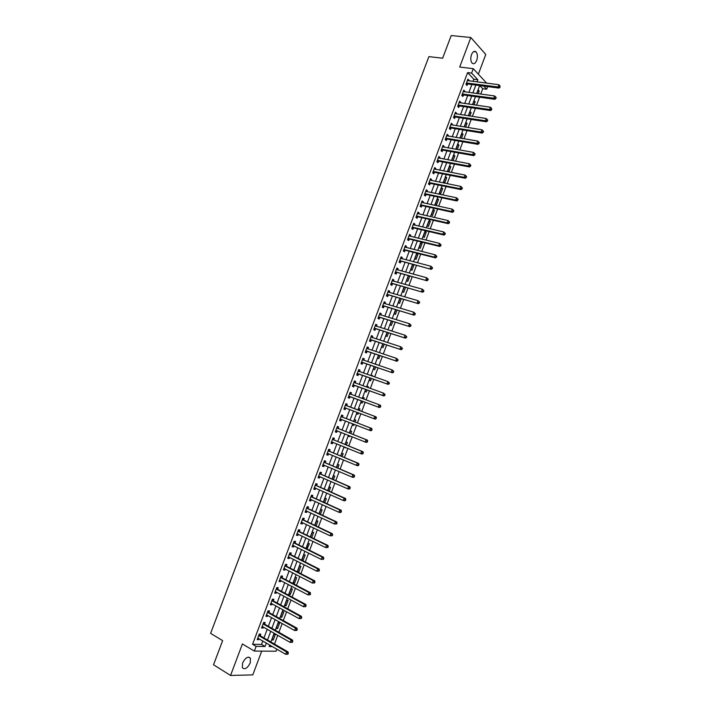 <?xml version="1.0" encoding="UTF-8"?>
<svg xmlns="http://www.w3.org/2000/svg" width="711" height="711" viewBox="0 0 711 711"><rect width="100%" height="100%" fill="white"/><g stroke="black" fill="none" stroke-linecap="round" stroke-linejoin="round"><path stroke-width="1.07" d="M250.219 662.936L250.45 658.226C248.023 656.04 245.402 657.639 242.575 663.008L242.335 667.709C244.78 669.895 247.41 668.304 250.219 662.936M476.699 60.391C477.828 56.729 477.605 53.885 476.032 51.859C474.361 50.641 472.842 51.565 471.482 54.64C470.362 58.302 470.575 61.146 472.131 63.163C473.819 64.399 475.339 63.475 476.699 60.391M276.846 649.152L276.072 651.214L254.351 651.08L256.111 646.379L265.052 646.495L266.349 643.028M478.361 74.184L485.764 54.454L470.833 37.505L451.201 35.55L442.642 58.213L428.893 56.622L210.598 633.377L222.65 640.638L213.522 664.785L230.551 675.45L252.787 674.89L261.71 651.125M487.675 86.6L486.68 89.248L483.72 86.084M480.734 94.074L482.742 88.724L486.68 89.248M274.49 644.068L277.779 635.305M278.908 632.301L282.196 623.52M283.307 620.543L286.613 611.744M287.715 608.812L291.021 599.986M292.105 597.089L295.429 588.237M296.496 585.375L299.829 576.505M300.886 573.688L304.219 564.792M305.268 562.001L308.61 553.087M309.64 550.341L312.991 541.4M314.004 538.689L317.373 529.722M318.377 527.047L321.745 518.061M322.732 515.422L326.109 506.41M327.087 503.815L330.473 494.785M331.433 492.216L334.828 483.16M335.779 480.636L339.183 471.562M340.116 469.064L343.529 459.964M344.444 457.511L347.866 448.392M348.772 445.975L352.203 436.83M353.1 434.448L356.531 425.276M357.411 422.929L360.859 413.74M361.73 411.438L365.17 402.248M366.041 399.92L369.471 390.774M370.36 388.419L373.773 379.31M374.67 376.928L378.065 367.863M378.972 365.445L382.349 356.433M383.273 353.98L386.633 345.013M387.566 342.533L390.908 333.61M391.85 331.095L395.183 322.216M396.134 319.674L399.449 310.831M400.409 308.272L403.715 299.473M404.683 296.878L407.972 288.115M408.949 285.493L412.22 276.783M413.215 274.126L416.468 265.461M417.473 262.768L420.708 254.147M421.73 251.427L424.947 242.851M425.978 240.105L429.177 231.564M430.217 228.791L433.399 220.294M434.457 217.486L437.62 209.034M438.687 206.208L441.842 197.791M442.917 194.93L446.055 186.558M447.139 183.669L450.259 175.341M451.352 172.426L454.462 164.143M455.564 161.193L458.657 152.945M459.777 149.968L462.843 141.773M463.972 138.769L467.038 130.611M468.176 127.571L471.215 119.457M472.362 116.391L475.392 108.321M476.548 105.228L479.561 97.194M482.742 88.724L479.765 85.56M478.21 93.728L479.223 91.017L478.219 89.959L476.868 93.541M474.033 104.864L475.179 101.806L474.166 100.766L472.699 104.668M469.847 116.009L471.126 112.605L470.104 111.583L468.522 115.804M465.661 127.171L467.074 123.412L466.043 122.416L464.336 126.958M461.475 138.343L463.012 134.237L461.972 133.259L460.15 138.121M457.271 149.532L458.942 145.08L457.893 144.12L455.955 149.301M453.076 160.73L454.88 155.922L453.822 154.98L451.858 160.206L452.294 160.588M448.863 171.946L450.801 166.792L449.734 165.867L447.779 171.093L448.748 171.92M445.646 176.763L443.682 181.998L444.766 182.887L446.721 177.661L445.646 176.763M441.558 187.668L439.594 192.903L440.678 193.783L442.642 188.548L441.558 187.668M437.461 198.582L435.488 203.835L436.581 204.688L438.545 199.444L437.461 198.582M433.355 209.514L431.39 214.766L432.492 215.602L434.457 210.358L433.355 209.514M429.248 220.463L427.275 225.725L428.386 226.533L430.359 221.281L429.248 220.463M425.142 231.422L423.161 236.683L424.28 237.474L426.253 232.221L425.142 231.422M421.028 242.389L419.046 247.659L420.174 248.432L422.147 243.171L421.028 242.389M416.904 253.374L414.922 258.644L416.059 259.399L418.032 254.129L416.904 253.374M412.736 264.483L410.798 269.647L411.945 270.384L413.918 265.105L413.1 264.572M408.496 275.779L406.665 280.667L407.812 281.369L409.785 276.126M404.257 287.084L402.524 291.688L403.688 292.381L405.537 287.44M400.009 298.407L398.382 302.726L399.555 303.401L401.288 298.771M395.751 309.738L394.241 313.782L395.414 314.431L397.031 310.12M391.494 321.088L390.081 324.847L391.272 325.478L392.774 321.479M387.237 332.446L385.931 335.93L387.122 336.534L388.508 332.846M382.962 343.822L381.771 347.012L382.971 347.599L384.233 344.24M378.687 355.216L377.603 358.122L378.812 358.691L379.958 355.633M376.581 364.636L375.319 364.21M374.413 366.618L373.426 369.24L374.653 369.782L375.675 367.045M372.28 376.092L372.484 375.559L371.258 375.026L371.026 375.657M370.129 378.03L369.258 380.367L370.484 380.892L371.391 378.474M367.978 387.566L368.316 386.668L367.08 386.162L366.725 387.113M365.845 389.459L365.072 391.512L366.316 392.01L367.098 389.912M363.677 399.049L364.139 397.805L362.894 397.307L362.414 398.587M361.544 400.906L360.886 402.666L362.139 403.146L362.806 401.368M359.357 410.54L359.962 408.941L358.708 408.47L358.113 410.069M357.242 412.371L356.7 413.838L357.953 414.291L358.495 412.851M355.056 422.023L355.776 420.094L354.513 419.65L353.802 421.534M352.932 423.88L352.505 425.018L353.767 425.454L354.176 424.36M350.745 433.514L351.59 431.266L350.319 430.839L349.501 433.017M348.603 435.399L348.301 436.207L349.572 436.625L349.848 435.887M346.426 445.024L347.395 442.446L346.115 442.038L345.182 444.517M344.284 446.926L344.097 447.415L345.519 447.432M342.107 456.542L343.191 453.636L341.911 453.254L340.862 456.027M339.947 458.471L341.173 459.013L339.938 458.497M337.778 468.078L338.987 464.843L337.698 464.479L336.543 467.545M333.45 479.623L334.783 476.068L333.477 475.721L332.215 479.09M329.113 491.185L330.571 487.293L329.255 486.973L327.878 490.634M324.767 502.757L326.349 498.544L325.025 498.242L323.541 502.197M320.421 514.346L322.127 509.805L320.794 509.52L319.195 513.777M316.066 525.953L317.897 521.074L316.555 520.816L314.849 525.376M311.711 537.569L313.667 532.361L312.316 532.121L310.494 536.983M306.992 549.025L309.427 543.657L308.067 543.444L306.13 548.599M303.819 554.776L301.775 560.224L303.144 560.401L305.179 554.971L303.819 554.776M299.553 566.125L297.509 571.573L298.896 571.733L300.931 566.294L299.553 566.125M295.296 577.483L293.243 582.94L294.638 583.082L296.683 577.634L295.296 577.483M291.03 588.859L288.977 594.316L290.372 594.44L292.425 588.984L291.03 588.859M286.755 600.244L284.702 605.71L286.106 605.808L288.159 600.351L286.755 600.244M282.48 611.647L280.418 617.121L281.84 617.192L283.893 611.727L282.48 611.647M278.197 623.058L276.135 628.542L277.566 628.595L279.619 623.12L278.197 623.058M273.904 634.488L271.851 639.971L273.282 640.007L275.335 634.523L273.904 634.488M473.028 81.401L473.837 79.25L467.598 72.611L252.574 644.29L261.532 644.424L262.83 640.967M263.959 637.945L267.22 629.262M268.349 626.275L271.62 617.575M272.722 614.624L276.001 605.896M277.094 602.99L280.383 594.236M281.458 591.365L284.755 582.585M285.822 579.749L289.128 570.951M290.177 568.151L293.492 559.335M294.532 556.571L297.856 547.728M298.878 544.999L302.211 536.138M303.215 533.446L306.557 524.558M307.552 521.91L310.903 512.995M311.88 510.382L315.24 501.442M316.208 498.864L319.577 489.906M320.528 487.364L323.905 478.387M324.847 475.881L328.224 466.878M329.149 464.407L332.544 455.378M333.459 452.951L336.854 443.904M337.761 441.504L341.164 432.43M342.053 430.075L345.466 420.983M346.337 418.655L349.768 409.536M350.621 407.252L354.051 398.133M354.913 395.831L358.326 386.757M359.197 384.42L362.592 375.39M363.481 373.026L366.858 364.032M367.756 361.641L371.115 352.692M372.031 350.265L375.372 341.369M376.297 338.916L379.621 330.055M380.554 327.567L383.869 318.759M384.811 316.244L388.108 307.472M389.059 304.93L392.339 296.203M393.307 293.625L396.569 284.942M397.547 282.338L400.791 273.691M401.786 271.06L405.012 262.466M406.017 259.799L409.225 251.241M410.238 248.548L413.438 240.034M414.46 237.314L417.641 228.844M418.672 226.089L421.845 217.664M422.885 214.882L426.04 206.501M427.089 203.684L430.226 195.347M431.293 192.503L434.412 184.202M435.488 181.332L438.589 173.075M439.682 170.178L442.766 161.966M443.868 159.033L446.935 150.856M448.046 147.906L451.103 139.774M452.223 136.788L455.262 128.7M456.391 125.687L459.422 117.635M460.559 114.595L463.572 106.588M464.718 103.522L467.714 95.55M468.878 92.457L471.855 84.529M468.745 80.85L468.976 80.227L467.936 79.125L465.945 84.413L466.994 85.507L467.536 84.076M464.603 91.87L464.852 91.221L463.794 90.137L461.803 95.425L462.861 96.5L463.403 95.061M460.461 102.899L460.71 102.215L459.653 101.158L457.662 106.454L458.728 107.503L459.27 106.072M456.302 113.947L456.578 113.227L455.502 112.187L453.511 117.493L454.587 118.524L455.129 117.084M452.152 125.003L452.427 124.256L451.352 123.234L449.352 128.54L450.436 129.553L450.978 128.113M447.983 136.077L448.277 135.294L447.192 134.299L445.193 139.614L446.286 140.6L446.828 139.16M443.824 147.159L444.126 146.35L443.033 145.373L441.033 150.688L442.126 151.656L442.669 150.217M439.647 158.26L439.967 157.415L438.865 156.456L436.856 161.779L437.967 162.73L438.509 161.281M435.47 169.369L435.807 168.489L434.688 167.556L432.688 172.88L433.799 173.813L434.35 172.364M431.293 180.496L431.639 179.581L430.51 178.665L428.502 183.998L429.631 184.904L430.173 183.465M427.107 191.632L427.462 190.681L426.333 189.784L424.316 195.134L425.454 196.014L425.996 194.574M422.912 202.777L423.285 201.8L422.138 200.929L420.13 206.279L421.276 207.141L421.819 205.692M418.717 213.94L419.099 212.927L417.952 212.074L415.935 217.433L417.09 218.277L417.633 216.828M414.513 225.12L414.913 224.072L413.749 223.236L411.74 228.604L412.895 229.422L413.447 227.973M410.309 236.31L410.718 235.225L409.554 234.417L407.527 239.785L408.701 240.585L409.252 239.136M406.097 247.508L406.523 246.397L405.341 245.606L403.324 250.983L404.506 251.765L405.048 250.308M401.884 258.724L402.319 257.578L401.128 256.804L399.111 262.19L400.293 262.946L400.844 261.497M397.662 269.958L398.107 268.776L396.916 268.02L394.889 273.415L396.089 274.153L396.631 272.695M393.441 281.2L393.894 279.983L392.694 279.254L390.668 284.649L391.868 285.369L392.419 283.902M389.21 292.452L389.672 291.199L388.464 290.497L386.437 295.9L387.646 296.594L388.197 295.127M384.971 303.721L385.451 302.433L384.233 301.757L382.198 307.161L383.425 307.836L383.976 306.37M380.732 315L381.229 313.684L379.994 313.027L377.959 318.439L379.194 319.088L379.745 317.621M376.483 326.296L376.99 324.945L375.755 324.305L373.719 329.726L374.955 330.357L375.515 328.891M372.235 337.609L372.751 336.223L371.506 335.601L369.471 341.031L370.715 341.635L371.266 340.169M367.978 348.932L368.511 347.51L367.258 346.915L365.214 352.345L366.476 352.932L367.027 351.465M363.712 360.264L364.263 358.806L363.001 358.237L360.957 363.677L362.219 364.236L362.779 362.77M359.455 371.595L360.015 370.129L358.735 369.569L356.691 375.017L357.971 375.559L358.522 374.084M355.198 382.927L355.749 381.452L354.469 380.918L352.416 386.375L353.705 386.891L354.265 385.415M350.932 394.267L351.492 392.792L350.194 392.285L348.141 397.742L349.439 398.24L349.999 396.765M346.666 405.625L347.217 404.15L345.919 403.661L343.866 409.127L345.173 409.607L345.724 408.123M342.391 417.002L342.951 415.517L341.635 415.046L339.582 420.521L340.898 420.983L341.449 419.499M338.116 428.377L338.667 426.902L337.352 426.458L335.29 431.933L336.614 432.368L337.174 430.884M333.832 439.78L334.383 438.296L333.059 437.869L330.997 443.353L332.33 443.771L332.89 442.286L331.353 442.402M329.54 451.192L330.1 449.708L328.758 449.299L326.696 454.791L328.038 455.182L328.589 453.725M325.247 462.612L325.807 461.128L324.456 460.746L322.394 466.247L323.745 466.612L324.278 465.19M320.945 474.05L321.505 472.566L320.146 472.202L318.084 477.712L319.443 478.059L319.968 476.663M316.644 485.506L317.204 484.013L315.835 483.676L313.764 489.186L315.133 489.515L315.648 488.155M312.333 496.971L312.893 495.478L311.516 495.158L309.445 500.677L310.823 500.979L311.32 499.655M308.014 508.445L308.574 506.952L307.196 506.659L305.117 512.187L306.503 512.471L306.992 511.165M303.695 519.937L304.255 518.443L302.868 518.177L300.789 523.705L302.184 523.963L302.664 522.701M299.375 531.446L299.935 529.944L298.531 529.704L296.451 535.241L297.856 535.472L298.318 534.237M295.038 542.964L295.607 541.462L294.194 541.24L292.105 546.786L293.527 546.999L293.981 545.799M290.701 554.5L291.27 552.998L289.848 552.794L287.759 558.348L289.19 558.535L289.626 557.371M286.364 566.045L286.933 564.543L285.502 564.365L283.413 569.92L284.844 570.089L285.271 568.951M282.018 577.608L282.587 576.106L281.147 575.946L279.05 581.509L280.498 581.66L280.916 580.549M277.672 589.188L278.232 587.677L276.783 587.544L274.695 593.116L276.144 593.241L276.552 592.165M273.308 600.777L273.877 599.266L272.42 599.151L270.322 604.732L271.789 604.83L272.18 603.79M268.954 612.375L269.522 610.865L268.047 610.776L265.95 616.366L267.425 616.437L267.807 615.433M264.581 623.991L265.15 622.481L263.674 622.418L261.568 628.009L263.052 628.062L263.425 627.084M260.208 635.625L260.777 634.105L259.293 634.07L257.186 639.669L258.68 639.696L259.035 638.754M254.351 651.08L242.407 643.97L230.551 675.45M252.574 644.29L256.111 646.379M467.598 72.611L471.606 73.109L473.268 68.683L486.644 83.151M470.833 37.505L459.706 67.047L473.268 68.683M269.727 645.001L269.149 646.539L272.437 646.583M479.649 85.542L476.654 93.514M475.49 96.625L472.486 104.641M471.322 107.725L468.3 115.777M467.154 118.826L464.123 126.922M462.985 129.953L459.928 138.085M458.808 141.08L455.742 149.257M454.622 152.234L451.538 160.446M450.436 163.388L447.335 171.653M446.241 174.559L443.131 182.869M442.046 185.749L438.918 194.094M437.843 196.947L434.697 205.337M433.639 208.163L430.475 216.597M429.426 219.388L426.245 227.858M425.205 230.631L422.014 239.145M420.983 241.882L417.775 250.441M416.762 253.143L413.535 261.746M412.522 264.43L409.287 273.068M408.292 275.717L405.03 284.409M404.044 287.022L400.773 295.758M399.795 298.344L396.507 307.116M395.547 309.676L392.241 318.492M391.29 321.025L387.966 329.886M387.024 332.384L383.682 341.289M382.758 343.76L379.398 352.709M378.483 355.145L375.115 364.139M374.208 366.547L370.822 375.586M369.924 377.959L366.52 387.042M365.641 389.388L362.219 398.515M361.348 400.835L357.909 409.998M357.046 412.3L353.607 421.463M352.727 423.8L349.297 432.937M348.408 435.319L344.986 444.437M344.08 446.846L340.667 455.938M339.751 458.391L336.347 467.465M335.414 469.944L332.019 479.001M331.068 481.516L327.682 490.546M326.722 493.105L323.345 502.108M322.367 504.703L318.999 513.689M318.013 516.319L314.653 525.278M313.649 527.944L310.298 536.885M309.285 539.587L305.934 548.501M304.903 551.247L301.571 560.135M300.531 562.916L297.198 571.777M296.149 574.595L292.825 583.447M291.759 586.291L288.444 595.116M287.36 598.004L284.062 606.803M282.96 609.736L279.672 618.508M278.552 621.476L275.273 630.23M274.144 633.225L270.873 641.962M477.01 81.916L477.819 79.756L471.606 73.109M267.487 639.998L270.758 631.288M271.886 628.293L275.157 619.565M276.268 616.606L279.556 607.861M280.649 604.937L283.947 596.165M285.031 593.276L288.328 584.478M289.404 581.634L292.71 572.817M293.767 570.009L297.082 561.166M298.131 558.393L301.455 549.523M302.486 546.786L305.819 537.898M306.832 535.205L310.183 526.291M311.178 523.625L314.529 514.693M315.515 512.071L318.884 503.112M319.852 500.526L323.221 491.541M324.18 488.99L327.567 479.987M328.509 477.472L331.895 468.442M332.828 465.972L336.223 456.915M337.138 454.48L340.542 445.406M341.449 442.997L344.862 433.906M345.75 431.533L349.172 422.423M350.052 420.085L353.483 410.949M354.345 408.647L357.775 399.511M358.646 397.2L362.059 388.099M362.939 385.762L366.343 376.706M367.231 374.333L370.609 365.321M371.515 362.912L374.884 353.945M375.799 351.518L379.15 342.586M380.074 340.125L383.407 331.246M384.34 328.749L387.655 319.914M388.606 317.39L391.903 308.601M392.863 306.05L396.151 297.296M397.12 294.71L400.391 286.009M401.368 283.396L404.621 274.73M405.617 272.091L408.852 263.461M409.856 260.795L413.073 252.218M414.086 249.517L417.295 240.976M418.317 238.247L421.507 229.751M422.547 226.996L425.72 218.544M426.76 215.753L429.915 207.345M430.982 204.528L434.119 196.165M435.185 193.321L438.314 184.993M439.389 182.114L442.5 173.84M443.593 170.933L446.686 162.695M447.788 159.762L450.863 151.559M451.974 148.599L455.04 140.44M456.16 137.454L459.208 129.34M460.337 126.318L463.368 118.248M464.514 115.2L467.527 107.165M468.682 104.09L471.686 96.101M472.851 92.999L475.837 85.044M473.837 79.25L477.819 79.756M261.532 644.424L265.052 646.495M467.589 80.05L468.976 80.227M477.89 90.839L479.223 91.017M473.846 101.611L475.179 101.806M469.793 112.4L471.126 112.605M465.741 123.207L467.074 123.412M461.688 134.024L463.012 134.237M457.626 144.848L458.942 145.08M453.556 155.691L454.88 155.922M449.485 166.543L450.801 166.792M445.406 177.403L446.721 177.661M441.327 188.282L442.642 188.548M437.238 199.169L438.545 199.444M433.15 210.074L434.457 210.358M429.053 220.988L430.359 221.281M424.956 231.91L426.253 232.221M420.85 242.851L422.147 243.171M416.744 253.809L418.032 254.129M412.629 264.768L413.918 265.105M375.381 364.023L376.652 364.459M371.222 375.115L372.484 375.559M367.054 386.224L368.316 386.668M362.886 397.342L364.139 397.805M358.708 408.47L359.962 408.941M356.7 413.82L357.953 414.291M352.523 424.974L353.767 425.454M348.328 436.136L349.572 436.625M344.133 447.308L345.377 447.814M306.174 548.483L307.392 549.088M301.935 559.788L303.144 560.401M297.687 571.111L298.896 571.733M293.43 582.442L294.638 583.082M289.173 593.792L290.372 594.44M284.915 605.15L286.106 605.808M280.641 616.526L281.84 617.192M276.375 627.92L277.566 628.595M272.091 639.313L273.282 640.007M463.456 91.026L464.852 91.221M459.324 102.02L460.71 102.215M455.191 113.022L456.578 113.227M451.05 124.034L452.427 124.256M446.899 135.063L448.277 135.294M442.749 146.102L444.126 146.35M438.598 157.158L439.967 157.415M434.439 168.223L435.807 168.489M430.271 179.305L431.639 179.581M426.102 190.397L427.462 190.681M421.925 201.506L423.285 201.8M417.739 212.625L419.099 212.927M413.562 223.752L414.913 224.072M409.367 234.897L410.718 235.225M405.172 246.059L406.523 246.397M400.968 257.231L402.319 257.578M396.765 268.411L398.107 268.776M392.561 279.61L393.894 279.983M388.339 290.826L389.672 291.199M384.127 302.051L385.451 302.433M379.896 313.284L381.229 313.684M375.666 324.536L376.99 324.945M371.435 335.796L372.751 336.223M367.196 347.075L368.511 347.51M362.948 358.362L364.263 358.806M358.7 369.667L360.015 370.129M354.442 380.989L355.749 381.452M350.185 392.312L351.492 392.792M345.919 403.661L347.217 404.15M343.866 409.109L345.173 409.607M339.6 420.477L340.898 420.983M335.316 431.853L336.614 432.368M331.042 443.246L332.33 443.771M326.749 454.649L328.038 455.182M322.456 466.06L323.745 466.612M318.164 477.499L319.443 478.059M313.853 488.937L315.133 489.515M309.552 500.402L310.823 500.979M305.232 511.876L306.503 512.471M300.913 523.358L302.184 523.963M296.594 534.859L297.856 535.472M292.265 546.368L293.527 546.999M287.928 557.895L289.19 558.535M283.591 569.44L284.844 570.089M279.245 580.994L280.498 581.66M274.899 592.565L276.144 593.241M270.544 604.146L271.789 604.83M266.181 615.744L267.425 616.437M261.817 627.351L263.052 628.062M257.444 638.976L258.68 639.696M466.923 82.92L467.971 84.014L499.033 88.084L498.029 86.982L466.487 82.983M499.664 86.778L500.064 87.222L500.002 85.88L499.664 86.778L498.029 86.982L498.873 84.733L467.394 80.565M467.971 84.014L466.016 84.485M499.033 88.084L500.064 87.222M500.002 85.88L498.873 84.733M462.461 93.959L463.519 95.034L462.772 93.932L463.83 95.007L494.838 99.309L493.816 98.225L462.346 93.994M495.46 98.029L495.86 98.465L496.198 97.558L495.789 97.123L495.46 98.029L493.816 98.225L494.66 95.976L463.252 91.568M463.519 95.034L461.857 95.47M494.838 99.309L495.86 98.465M495.789 97.123L494.66 95.976M458.639 104.961L459.706 106.019L490.634 110.552L489.603 109.485L458.204 105.015M491.239 109.29L491.657 109.716L491.577 108.383L491.239 109.29L489.603 109.485L490.448 107.228L459.11 102.588M459.706 106.019L457.688 106.472M490.634 110.552L491.657 109.716M491.577 108.383L490.448 107.228M454.489 116.009L455.564 117.039L486.422 121.803L485.382 120.754L454.053 116.053M487.026 120.559L485.382 120.754L486.226 118.506L487.773 120.079L487.364 119.661L487.435 120.977L487.773 120.079M454.96 113.627L486.226 118.506L487.364 119.661M455.564 117.039L453.511 117.493M486.422 121.803L487.435 120.977M450.33 127.056L451.414 128.069L482.209 133.073L481.16 132.05L449.894 127.109M482.805 131.846L481.16 132.05L482.005 129.784L483.56 131.357L483.142 130.948L482.805 131.846L483.222 132.264L483.56 131.357M450.81 124.674L482.005 129.784L483.142 130.948M451.414 128.069L449.37 128.513M482.209 133.073L483.222 132.264M446.17 138.13L447.263 139.116L477.988 144.351L476.93 143.346L445.735 138.165M478.574 143.151L476.93 143.346L477.783 141.089L479.33 142.653L478.912 142.244L478.574 143.151L478.992 143.551L479.33 142.653M446.65 135.739L477.783 141.089L478.912 142.244M447.263 139.116L445.219 139.552M477.988 144.351L478.992 143.551M442.002 149.203L443.104 150.181L473.766 155.647L472.699 154.66L441.575 149.248M474.344 154.465L472.699 154.66L473.544 152.394L475.099 153.958L474.681 153.558L474.344 154.465L474.761 154.856L475.099 153.958M442.491 146.813L473.544 152.394L474.681 153.558M443.104 150.181L441.06 150.59M473.766 155.647L474.761 154.856M437.834 160.295L438.945 161.246L469.536 166.952L468.46 165.992L437.398 160.339M470.104 165.796L468.46 165.992L469.304 163.726L470.869 165.272L470.442 164.89L470.104 165.796L470.531 166.178L470.869 165.272M438.323 157.895L469.304 163.726L470.442 164.89M438.945 161.246L436.91 161.655M469.536 166.952L470.531 166.178M433.657 171.404L434.776 172.338L465.296 178.265L464.212 177.332L433.23 171.44M465.856 177.137L464.212 177.332L465.065 175.066L466.629 176.604L466.194 176.23L465.856 177.137L466.292 177.51L466.629 176.604M434.145 168.996L465.065 175.066L466.194 176.23M434.776 172.338L432.741 172.729M465.296 178.265L466.292 177.51M429.48 182.523L430.608 183.429L461.057 189.606L459.964 188.691L429.053 182.549M461.608 188.495L459.964 188.691L460.817 186.415L462.381 187.953L461.946 187.588L461.608 188.495L462.043 188.859L462.381 187.953M429.968 180.114L460.817 186.415L461.946 187.588M430.608 183.429L428.573 183.811M461.057 189.606L462.043 188.859M425.294 193.659L426.431 194.538L456.809 200.946L455.715 200.058L424.867 193.685M457.351 199.862L455.715 200.058L456.56 197.782L458.133 199.311L457.697 198.956L457.351 199.862L457.795 200.218L458.133 199.311M425.996 191.383L456.56 197.782L457.697 198.956M426.431 194.538L424.405 194.912M456.809 200.946L457.795 200.218M421.108 204.804L422.245 205.666L452.56 212.313L451.449 211.434L420.672 204.821M453.094 211.247L451.449 211.434L452.303 209.158L453.876 210.687L453.44 210.332L453.094 211.247L453.538 211.594L453.876 210.687M421.596 202.377L452.303 209.158L453.44 210.332M422.245 205.666L420.228 206.021M452.56 212.313L453.538 211.594M416.913 215.957L418.059 216.802L448.303 223.681L447.192 222.836L416.486 215.975M448.837 222.641L447.192 222.836L448.046 220.552L449.619 222.072L449.174 221.734L448.837 222.641L449.281 222.987L449.619 222.072M417.401 213.531L448.046 220.552L449.174 221.734M418.059 216.802L416.042 217.139M448.303 223.681L449.281 222.987M412.709 227.129L413.873 227.955L444.046 235.074L442.917 234.239L412.282 227.147M444.562 234.052L442.917 234.239L443.771 231.964L445.353 233.475L444.908 233.137L444.562 234.052L445.015 234.39L445.353 233.475M413.207 224.694L443.771 231.964L444.908 233.137M413.873 227.955L411.856 228.284M444.046 235.074L445.015 234.39M408.505 238.309L409.678 239.118L439.78 246.477L438.643 245.668L408.078 238.327M440.287 245.482L438.643 245.668L439.496 243.384L441.087 244.886L440.633 244.566L440.287 245.482L440.74 245.802L441.087 244.886M409.003 235.874L439.496 243.384L440.633 244.566M409.678 239.118L407.661 239.429M409.056 235.723L409.518 236.114M439.78 246.477L440.74 245.802M404.301 249.508L405.474 250.29L435.505 257.889L434.368 257.106L403.866 249.525M436.012 256.92L434.368 257.106L435.221 254.814L436.812 256.315L436.35 256.004L436.012 256.92L436.465 257.231L436.812 256.315M404.799 247.064L435.221 254.814L436.35 256.004M405.474 250.29L403.466 250.592M404.861 246.886L405.377 247.33M435.505 257.889L436.465 257.231M400.08 260.724L431.23 269.318L399.653 260.733M431.728 268.367L430.075 268.554L430.937 266.261L432.528 267.763L432.066 267.452L431.728 268.367L432.181 268.678L432.528 267.763M400.586 258.271L430.937 266.261L432.066 267.452M401.271 261.479L399.262 261.772M400.666 258.057L401.226 258.555M431.23 269.318L432.181 268.678M395.867 271.949L426.947 280.756L395.44 271.949M427.435 279.832L425.791 280.018L426.644 277.725L428.244 279.219L427.782 278.916L427.435 279.832L427.898 280.134L428.244 279.219M396.365 269.487L426.644 277.725L427.782 278.916M397.058 272.686L395.058 272.962M396.454 269.238L397.076 269.798M426.947 280.756L427.898 280.134M391.637 283.182L422.663 292.221L391.21 283.182M423.143 291.314L421.49 291.501L422.352 289.199L423.952 290.683L423.48 290.399L423.143 291.314L423.605 291.599L423.952 290.683M392.143 280.721L422.352 289.199L423.48 290.399M392.845 283.902L390.846 284.16M392.25 280.436L392.925 281.058M422.663 292.221L423.605 291.599M387.406 294.434L418.37 303.686L386.988 294.434M418.841 302.806L417.188 302.993L418.05 300.691L419.659 302.166L419.188 301.891L418.841 302.806L419.312 303.09L419.659 302.166M387.913 291.963L418.05 300.691L419.188 301.891M388.624 295.127L386.633 295.376M388.028 291.652L388.766 292.328M418.37 303.686L419.312 303.09M383.176 305.694L414.078 315.169L382.749 305.694M384.393 306.37L382.865 305.677L384.091 306.352L382.411 306.61M414.531 314.315L412.887 314.493L413.749 312.191L415.357 313.667L414.877 313.391L414.531 314.315L415.011 314.582L415.357 313.667M383.682 303.215L413.749 312.191L414.877 313.391M383.816 302.877L384.598 303.615M414.078 315.169L415.011 314.582M378.936 316.973L409.776 326.669L378.51 316.964M410.22 325.834L408.576 326.02L409.438 323.709L411.047 325.176L410.567 324.918L410.22 325.834L410.7 326.1L411.047 325.176M379.443 314.493L409.438 323.709L410.567 324.918M380.163 317.63L378.181 317.853M379.585 314.111L380.421 314.911M409.776 326.669L410.7 326.1M374.688 328.26L405.466 338.178L374.27 328.26M405.91 337.37L404.257 337.556L405.119 335.245L406.736 336.703L406.257 336.445L405.91 337.37L406.39 337.627L406.736 336.703M375.204 325.771L405.119 335.245L406.257 336.445M375.932 328.9L373.95 329.104M375.355 325.362L376.243 326.225M405.466 338.178L406.39 337.627M370.44 339.565L401.155 349.705L370.022 339.556M401.591 348.923L399.938 349.101L400.8 346.79L402.417 348.239L401.937 347.999L401.591 348.923L402.07 349.163L402.417 348.239M370.955 337.076L400.8 346.79L401.937 347.999M371.693 340.178L369.711 340.373M371.124 336.632L372.066 337.556M401.155 349.705L402.07 349.163M366.183 350.887L396.836 361.25L365.765 350.87M397.262 360.486L395.609 360.664L396.48 358.353L398.098 359.793L397.609 359.562L397.262 360.486L397.751 360.717L398.098 359.793M366.698 348.381L396.48 358.353L397.609 359.562M367.445 351.474L365.472 351.661M366.885 347.91L367.88 348.897M396.836 361.25L397.751 360.717M361.926 362.219L392.516 372.804L361.508 362.201M392.934 372.057L391.281 372.235L392.143 369.924L393.77 371.355L393.281 371.133L392.934 372.057L393.423 372.288L393.77 371.355M362.441 359.704L392.143 369.924L393.281 371.133M363.197 362.788L361.224 362.957M362.637 359.197L363.685 360.255M392.516 372.804L393.423 372.288M357.66 373.559L388.188 384.367L357.242 373.542M388.597 383.656L386.944 383.824L387.806 381.514L389.441 382.945L388.944 382.722L388.597 383.656L389.095 383.869L389.441 382.945M358.184 371.044L387.806 381.514L388.944 382.722M358.939 374.11L356.975 374.262M358.388 370.502L359.482 371.631M388.188 384.367L389.095 383.869M353.394 384.918L383.851 395.947L352.976 384.891M384.251 395.254L382.598 395.432L383.469 393.112L385.104 394.534L384.598 394.329L384.251 395.254L384.758 395.467L385.104 394.534M353.909 382.394L383.469 393.112L384.598 394.329M354.673 385.442L352.718 385.584M354.131 381.825L355.278 383.016L353.989 382.474M383.851 395.947L384.758 395.467M349.119 396.285L379.514 407.545L348.701 396.258M379.905 406.879L378.252 407.048L379.123 404.728L380.385 405.226L380.758 406.141L380.252 405.945L379.905 406.879L380.412 407.074L380.758 406.141M349.643 393.761L379.123 404.728L380.252 405.945M350.407 396.791L348.452 396.925M349.874 393.156L351.092 394.418M379.514 407.545L380.412 407.074M376.066 418.699L376.412 417.766L375.897 417.579L375.55 418.512L376.066 418.699L375.168 419.152L344.426 407.643M375.55 418.512L373.897 418.681L374.768 416.353L376.039 416.833L346.995 405.883L345.608 404.497M345.359 405.137L374.768 416.353L375.897 417.579M346.026 408.123L344.186 408.274M376.412 417.766L376.039 416.833M371.711 430.333L372.057 429.408L371.542 429.222L371.195 430.155L371.711 430.333L370.822 430.777L340.134 419.037M371.195 430.155L369.542 430.333L370.413 428.004L371.693 428.449L342.72 417.25L341.333 415.855M341.076 416.53L370.413 428.004L371.542 429.222M341.618 419.481L339.911 419.632M372.057 429.408L371.693 428.449M367.347 441.993L367.694 441.06L367.178 440.882L366.832 441.815L367.347 441.993L366.467 442.42L365.178 441.993L335.85 430.448M366.832 441.815L365.178 441.993L366.049 439.656L367.338 440.091L338.436 428.644L337.058 427.231M336.792 427.942L366.049 439.656L367.178 440.882M337.254 430.875L335.636 431.008M367.694 441.06L367.338 440.091M362.983 453.654L363.33 452.72L362.814 452.56L362.468 453.494L362.983 453.654L362.112 454.071L360.806 453.662L331.557 441.869M362.468 453.494L360.806 453.662L361.686 451.334L362.983 451.734L334.152 440.038L332.775 438.616M332.499 439.354L361.686 451.334L362.814 452.56M363.33 452.72L362.983 451.734M358.611 465.341L358.966 464.399L358.442 464.247L358.086 465.181L358.611 465.341L357.749 465.732L356.433 465.358L327.256 453.307M358.086 465.181L356.433 465.358L357.304 463.012L358.62 463.403L329.868 451.458L328.491 450.01M328.198 450.792L357.304 463.012L358.442 464.247M328.526 453.707L327.069 453.805M358.966 464.399L358.62 463.403M354.238 477.028L354.593 476.094L354.06 475.952L353.714 476.885L354.238 477.028L353.376 477.41L352.052 477.054L322.954 464.754M353.714 476.885L352.052 477.054L352.932 474.717L354.247 475.072L325.567 462.879L324.198 461.421M323.896 462.239L352.932 474.717L354.06 475.952M324.154 465.136L322.776 465.225M354.593 476.094L354.247 475.072M349.856 488.741L350.212 487.799L349.679 487.666L349.323 488.608L349.856 488.741L349.003 489.106L347.67 488.777L318.644 476.219M349.323 488.608L347.67 488.777L348.55 486.431L349.874 486.768L321.265 474.326L319.906 472.851M319.586 473.695L348.55 486.431L349.679 487.666M319.772 476.583L318.475 476.654M350.212 487.799L349.874 486.768M345.475 500.464L345.822 499.522L345.288 499.398L344.942 500.34L345.475 500.464L344.622 500.82L343.28 500.508L314.324 487.693M344.942 500.34L343.28 500.508L344.16 498.162L345.493 498.473L316.964 485.782L315.604 484.289M315.275 485.169L344.16 498.162L345.288 499.398M315.391 488.039L314.173 488.093M345.822 499.522L345.493 498.473M341.084 512.204L341.431 511.262L340.898 511.147L340.542 512.089L341.084 512.204L340.231 512.542L338.88 512.258L310.005 499.184M340.542 512.089L338.88 512.258L339.76 509.903L341.111 510.196L312.653 497.247L311.302 495.745M310.956 496.66L339.76 509.903L340.898 511.147M311 499.504L309.863 499.557M341.431 511.262L341.111 510.196M336.685 523.954L337.041 523.012L336.499 522.905L336.143 523.847L336.685 523.954L334.481 524.016L305.677 510.685M336.143 523.847L334.481 524.016L335.361 521.661L336.721 521.927L308.334 508.729L306.992 507.21M306.628 508.161L335.361 521.661L336.499 522.905M306.61 510.987L305.552 511.022M337.041 523.012L336.721 521.927M332.286 535.721L332.632 534.779L331.735 535.623L332.286 535.721L330.073 535.792L301.348 522.203M331.735 535.623L330.073 535.792L330.962 533.437L332.321 533.677L304.015 520.23L302.673 518.692M302.299 519.67L330.962 533.437L332.09 534.681M302.211 522.478L301.233 522.514M332.632 534.779L332.321 533.677M327.878 547.506L328.233 546.555L327.327 547.417L327.878 547.506L325.665 547.577L297.011 533.739M327.327 547.417L325.665 547.577L326.545 545.221L327.922 545.444L299.687 531.739L298.353 530.184M297.971 531.206L326.545 545.221L327.682 546.475M297.802 533.988L296.914 534.005M328.233 546.555L327.922 545.444M323.461 559.299L323.816 558.348L322.91 559.219L323.461 559.299L321.248 559.379L292.674 545.284M322.91 559.219L321.248 559.379L322.127 557.024L323.514 557.22L295.358 543.257L294.025 541.693M293.625 542.742L322.127 557.024L323.265 558.277M293.394 545.506L292.585 545.524M323.816 558.348L323.514 557.22M319.043 571.111L319.399 570.16L318.839 570.089L318.484 571.04L319.043 571.111L316.822 571.2L288.328 556.846M318.484 571.04L316.822 571.2L317.71 568.836L319.106 569.013L291.021 554.793L289.688 553.211M289.279 554.304L317.71 568.836L318.839 570.089M288.986 557.042L288.248 557.051M319.399 570.16L319.106 569.013M314.618 582.931L314.973 581.98L314.413 581.927L314.058 582.869L314.618 582.931L312.396 583.029L283.973 568.418M314.058 582.869L312.396 583.029L313.284 580.665L314.689 580.816L286.684 566.347L285.351 564.747M284.933 565.876L313.284 580.665L314.413 581.927M284.569 568.587L283.911 568.587M314.973 581.98L314.689 580.816M310.192 594.769L310.547 593.818L309.978 593.774L309.623 594.716L310.192 594.769L307.961 594.885L279.619 580.007M309.623 594.716L307.961 594.885L308.85 592.512L310.263 592.636L282.338 577.91L281.014 576.301M280.578 577.456L308.85 592.512L309.978 593.774M280.143 580.14L279.565 580.14M310.547 593.818L310.263 592.636M305.757 606.625L306.112 605.674L305.543 605.63L305.188 606.581L305.757 606.625L303.526 606.741L275.255 591.605M305.188 606.581L303.526 606.741L304.415 604.368L305.837 604.474L277.983 589.49L276.668 587.864M276.215 589.055L304.415 604.368L305.543 605.63M275.717 591.712L275.219 591.712M306.112 605.674L305.837 604.474M301.322 618.49L301.677 617.539L301.1 617.512L300.744 618.463L301.322 618.49L299.082 618.614L270.891 603.221M300.744 618.463L299.082 618.614L299.971 616.241L301.402 616.321L273.628 601.079L272.313 599.435M271.851 600.662L299.971 616.241L301.1 617.512M301.677 617.539L301.402 616.321M296.878 630.373L297.234 629.422L296.656 629.404L296.291 630.355L296.878 630.373L294.63 630.506L266.518 614.846M296.291 630.355L294.63 630.506L295.518 628.133L296.967 628.186L269.265 612.686L267.958 611.033M267.478 612.295L295.518 628.133L296.656 629.404M297.234 629.422L296.967 628.186M292.425 642.273L292.781 641.313L292.194 641.304L291.839 642.255L292.425 642.273L290.177 642.415L262.315 626.498M291.839 642.255L290.177 642.415L291.066 640.033L292.523 640.06L264.892 624.311L263.594 622.632M263.106 623.929L291.066 640.033L292.194 641.304M292.781 641.313L292.523 640.06M287.964 654.182L288.328 653.222L287.742 653.222L287.377 654.182L287.964 654.182L285.715 654.333L257.764 638.149M287.377 654.182L285.715 654.333L286.604 651.951L288.071 651.96L260.519 635.945L259.222 634.256M258.724 635.581L286.604 651.951L287.742 653.222M288.328 653.222L288.071 651.96M466.603 82.947L467.651 84.04M458.319 104.988L459.386 106.037M454.169 116.026L455.244 117.057M450.01 127.073L451.094 128.087M445.85 138.138L446.943 139.134M441.691 149.221L442.784 150.19M437.523 160.304L438.625 161.255M433.346 171.413L434.465 172.338M429.168 182.531L430.288 183.438M424.982 193.659L426.111 194.547M420.788 204.804L421.934 205.666M416.593 215.957L417.748 216.802M412.398 227.129L413.562 227.947M408.194 238.309L409.367 239.109M403.981 249.499L405.163 250.281M399.769 260.715L400.96 261.47M395.556 271.931L396.747 272.668M391.326 283.165L392.534 283.885M387.095 294.416L388.313 295.109M378.625 316.955L379.861 317.604M374.386 328.242L375.621 328.873M370.138 339.538L371.382 340.151M366.778 348.461L367.294 348.701M365.881 350.852L367.143 351.447M362.521 359.784L363.17 360.086M361.623 362.183L362.886 362.752M358.255 371.124L359.144 371.506M357.357 373.524L358.637 374.075M353.091 384.882L354.371 385.406M349.714 393.841L351.012 394.356M348.817 396.249L350.105 396.756M345.439 405.226L346.746 405.705M345.697 405.394L346.995 405.883M344.533 407.634L345.839 408.114M341.156 416.619L342.471 417.081M341.413 416.788L342.72 417.25M340.249 419.028L341.564 419.49M336.872 428.022L338.187 428.466M337.121 428.2L338.436 428.644M335.956 430.439L337.094 430.813M332.57 439.442L333.903 439.86M332.828 439.62L334.152 440.038M331.664 441.86L332.464 442.109M328.278 450.872L329.611 451.272M328.526 451.058L329.868 451.458M327.362 453.298L327.984 453.476M323.976 462.328L325.318 462.701M324.225 462.505L325.567 462.879M323.061 464.745L323.567 464.887M319.666 473.784L321.017 474.139M319.914 473.97L321.265 474.326M315.346 485.258L316.715 485.595M315.595 485.444L316.964 485.782M311.027 496.749L312.405 497.06M311.276 496.936L312.653 497.247M306.708 508.249L308.094 508.534M306.956 508.445L308.334 508.729M302.379 519.768L303.775 520.034M302.619 519.963L304.015 520.23M298.042 531.295L299.447 531.535M298.291 531.49L299.687 531.739M293.705 542.84L295.118 543.062M293.945 543.035L295.358 543.257M289.359 554.393L290.781 554.589M289.599 554.598L291.021 554.793M285.004 565.965L286.435 566.143M285.253 566.169L286.684 566.347M280.649 577.554L282.089 577.705M280.889 577.759L282.338 577.91M276.286 589.152L277.743 589.277M276.535 589.357L277.983 589.49M271.922 600.759L273.388 600.866M272.162 600.973L273.628 601.079M267.549 612.393L269.025 612.473M267.789 612.606L269.265 612.686M263.177 624.027L264.652 624.089M263.417 624.249L264.892 624.311M258.795 635.687L260.279 635.723M259.035 635.91L260.519 635.945M250.45 658.226L248.566 657.088M476.032 51.859L473.677 51.601M458.613 104.961L459.679 106.019M454.445 116L455.52 117.031M450.276 127.056L451.361 128.069M446.099 138.121L447.192 139.107M441.913 149.194L443.015 150.163M437.727 160.286L438.838 161.237M433.541 171.395L434.652 172.32M429.346 182.505L430.466 183.42M425.142 193.641L426.28 194.53M420.939 204.786L422.076 205.648M416.726 215.94L417.881 216.784M412.513 227.111L413.669 227.938M408.292 238.292L409.456 239.1M404.061 249.49L405.243 250.272M399.831 260.706L401.022 261.461M395.6 271.922L396.8 272.668M391.361 283.165L392.57 283.885M387.122 294.416L388.33 295.109"/></g></svg>
